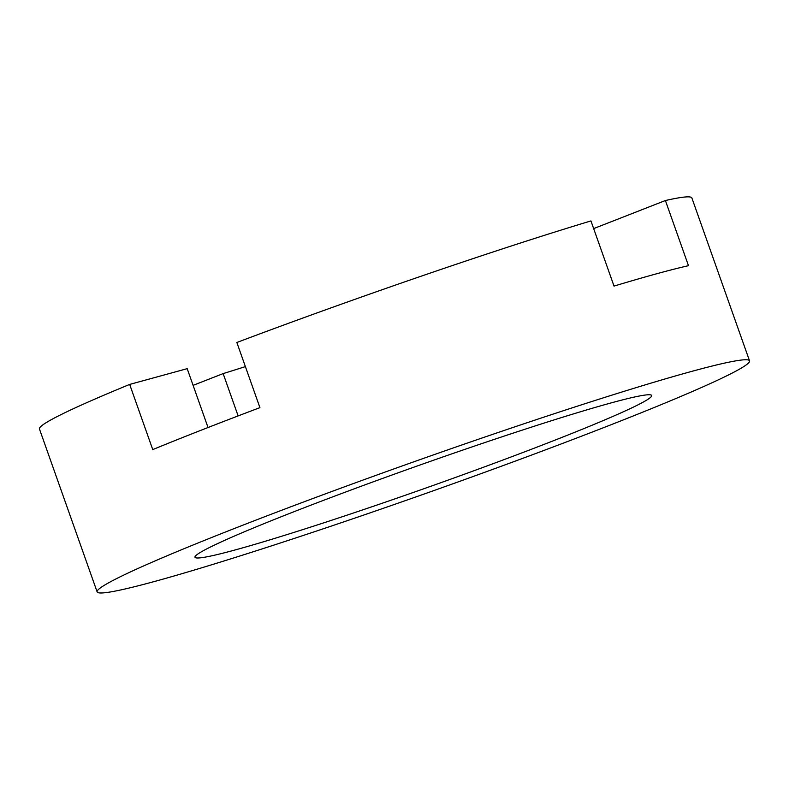 <?xml version="1.0" encoding="UTF-8"?>
<svg xmlns="http://www.w3.org/2000/svg" width="789" height="789" viewBox="0 0 789 789"><rect width="100%" height="100%" fill="white"/><g stroke="black" fill="none" stroke-linecap="round" stroke-linejoin="round"><path stroke-width="1.18" d="M208.03 427.52L187.19 368.66L129.672 384.421A346.055 16.904 -19.5 0 0 39.45 428.979L97.136 591.888A346.055 16.904 -19.5 0 1 237.193 527.397A346.055 16.904 -19.5 0 1 572.015 407.903A346.055 16.904 -19.5 0 1 749.55 360.859A346.055 16.904 -19.5 0 1 609.502 425.35A346.055 16.904 -19.5 0 1 274.671 544.844A346.055 16.904 -19.5 0 1 97.136 591.888M238.13 415.911L223.149 373.601L193.108 385.357M245.389 366.609A242.243 11.835 -19.5 0 1 223.149 373.601M553.651 440.656A242.243 11.835 -19.5 0 1 319.279 524.3A242.243 11.835 -19.5 0 1 195.001 557.231A242.243 11.835 -19.5 0 1 293.035 512.091A242.243 11.835 -19.5 0 1 527.417 428.447A242.243 11.835 -19.5 0 1 651.684 395.516A242.243 11.835 -19.5 0 1 553.651 440.656M749.55 360.859L691.864 197.95A346.055 16.904 -19.5 0 0 665.403 200.524L688.481 265.686A346.055 16.904 -19.5 0 0 614.02 286.091L590.941 220.93A346.055 16.904 -19.5 0 0 236.848 342.485L259.926 407.647A346.055 16.904 160.5 0 0 202.576 429.65A346.055 16.904 160.5 0 0 152.75 449.592L129.672 384.421M665.403 200.524L593.663 228.603"/></g></svg>
